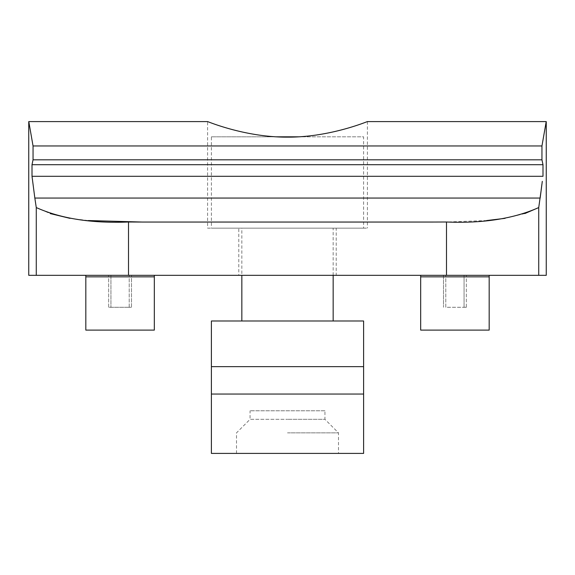<?xml version="1.0" encoding="UTF-8"?>
<svg xmlns="http://www.w3.org/2000/svg" width="575" height="575" viewBox="0 0 575 575"><rect width="100%" height="100%" fill="white"/><g stroke="black" fill="none" stroke-linecap="round" stroke-linejoin="round"><path stroke-width="0.43" stroke-dasharray="2.88 2.16" d="M287.5 453.402L338.488 453.402L287.5 453.402M287.5 432.86L338.488 432.86L287.5 432.86M324.94 410.787L250.06 410.787L324.94 410.787L324.94 419.312L287.5 419.312L324.94 419.312L338.488 432.86L338.488 453.402M236.512 453.402L236.512 432.86L250.06 419.312L287.5 419.312L250.06 419.312L250.06 410.787M276.352 136.814L211.399 136.814L211.399 228.138L363.601 228.138L363.601 136.814L298.648 136.814M211.399 136.814L363.601 136.814M363.601 228.138L211.399 228.138M333.162 275.324L333.162 228.138L241.838 228.138L241.838 275.324M241.838 320.987L333.162 320.987L241.838 320.987M336.202 275.324L238.798 275.324L238.798 228.138L336.202 228.138L336.202 275.324L238.798 275.324M207.589 228.138L367.411 228.138L207.589 228.138L207.589 121.598C206.792 121.073 244.497 137.36 287.5 137.145C330.503 137.36 368.208 121.073 367.411 121.598C368.208 121.073 330.503 137.353 287.5 137.145C244.497 137.353 206.792 121.073 207.589 121.598M367.411 121.598L367.411 228.138M32.013 164.709A1310.483 472.564 0 0 1 33.048 159.814L33.048 145.964L541.952 145.964L541.952 159.814A1310.483 472.564 -0 0 1 542.987 164.709L542.987 176.302L32.013 176.302L32.013 164.709L542.987 164.709M28.75 275.324L36.268 275.324L36.268 207.561L50.154 213.555M36.268 275.324L546.25 275.324M420.677 275.324L489.174 275.324L420.677 275.324L420.677 330.115L489.174 330.115L489.174 275.324M85.826 275.324L154.323 275.324L85.826 275.324L85.826 276.848L154.323 276.848L154.323 275.324M142.449 222.051L432.551 222.051M538.732 275.324L538.732 207.561L540.162 198.059L34.838 198.059M540.931 191.82L541.154 190.066M541.873 184.503L542.297 181.341M69.913 218.335L88.298 220.548M524.846 213.555L505.087 218.335M486.702 220.548L446.495 222L446.495 275.324M33.048 159.814L541.952 159.814M336.202 228.138L238.798 228.138M420.677 276.848L489.174 276.848M241.838 228.138L333.162 228.138M211.399 453.402L363.601 453.402L363.601 394.048L211.399 394.048L211.399 453.402M363.601 366.649L211.399 366.649L363.601 366.649L363.601 320.987L211.399 320.987L211.399 366.649L363.601 366.649L363.601 394.048M211.399 366.649L211.399 394.048M154.323 276.848L85.826 276.848L154.323 276.848L154.323 330.115L85.826 330.115M131.488 307.287L131.488 275.324L108.661 275.324L131.488 275.324L131.488 307.287L129.202 307.287L131.488 307.287M110.939 307.287L129.202 307.287L108.661 307.287L110.939 307.287L110.939 275.324L129.202 275.324L110.939 275.324L110.939 307.287M108.661 307.287L108.661 275.324L108.661 307.287M129.202 307.287L129.202 275.324L129.202 307.287M443.512 275.324L466.339 275.324L443.512 275.324L443.512 307.287L443.512 275.324M464.061 275.324L445.798 275.324L464.061 275.324L464.061 307.287L464.061 275.324M445.798 307.287L445.798 275.324L445.798 307.287L464.061 307.287L445.798 307.287M466.339 307.287L464.061 307.287L466.339 307.287L466.339 275.324L466.339 307.287M128.505 275.324L128.505 222"/><path stroke-width="0.86" d="M241.838 275.324L241.838 320.987M333.162 320.987L333.162 275.324M207.589 121.598C206.792 121.073 244.497 137.36 287.5 137.145C330.503 137.36 368.208 121.073 367.411 121.598C368.208 121.073 330.503 137.353 287.5 137.145C244.497 137.353 206.792 121.073 207.589 121.598L28.75 121.598L28.75 275.324L36.268 275.324L36.268 207.561L34.838 198.059L36.268 207.561C61.151 218.68 91.892 223.495 128.505 222L142.449 222.051L88.298 220.548M33.048 145.957C27.37 113.462 27.37 113.462 33.048 145.964C27.37 113.462 27.37 113.462 33.048 145.957L33.048 159.814L541.952 159.814L541.952 145.957L33.048 145.957M33.048 159.814A1310.483 472.564 0 0 0 32.013 164.709L32.013 176.302L34.838 198.059L32.013 176.302L542.987 176.302L542.987 164.709A1310.483 472.564 -0 0 0 541.952 159.814M367.411 121.598L546.25 121.598L546.25 275.324L538.732 275.324L538.732 207.561L540.931 191.82M541.952 145.964C547.63 113.462 547.63 113.462 541.952 145.957C547.63 113.462 547.63 113.462 541.952 145.964M542.297 181.341L540.162 198.059L34.838 198.059M538.732 275.324L36.268 275.324M538.739 207.546L538.732 207.561C513.777 218.694 483.029 223.502 446.495 222L432.551 222.051L446.495 222L446.495 275.324M142.449 222.051L432.551 222.051M541.154 190.066L541.873 184.503M50.154 213.555L69.913 218.335M538.732 207.561L524.846 213.555M505.087 218.335L486.702 220.548M32.013 164.709L542.987 164.709M420.677 276.848L489.174 276.848L489.174 330.115L420.677 330.115L420.677 275.324M489.174 276.848L489.174 275.324M298.648 136.814L276.352 136.814M211.399 366.649L211.399 453.402L363.601 453.402L363.601 320.987L211.399 320.987L211.399 366.649L363.601 366.649M211.399 394.048L363.601 394.048M154.323 275.324L154.323 276.848L85.826 276.848L85.826 330.115L85.826 275.324M154.323 276.848L154.323 330.115L85.826 330.115M128.505 275.324L128.505 222"/></g></svg>
